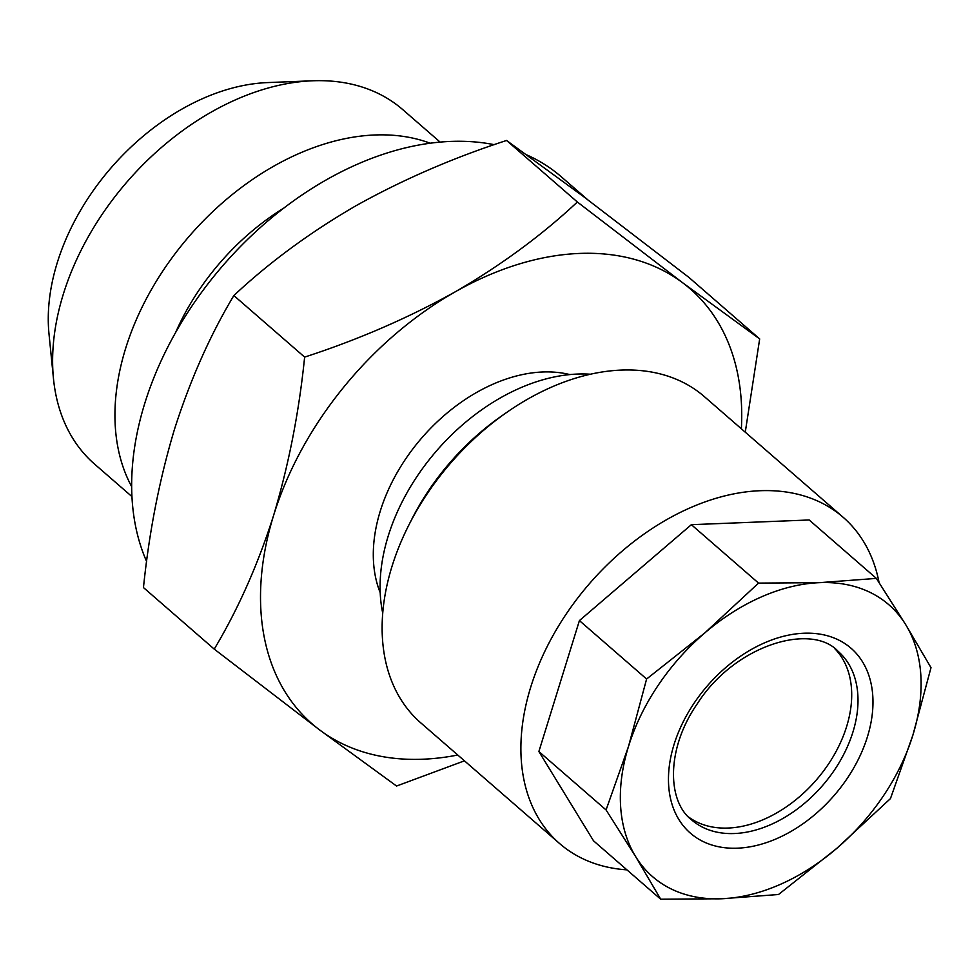 <?xml version="1.0" encoding="UTF-8"?>
<svg xmlns="http://www.w3.org/2000/svg" width="980" height="980" viewBox="0 0 980 980"><rect width="100%" height="100%" fill="white"/><g stroke="black" fill="none" stroke-linecap="round" stroke-linejoin="round"><path stroke-width="1.47" d="M175.628 332.49A198.119 135.571 -49 0 1 283.698 208.177M131.663 486.607A234.857 160.708 -49 0 1 125.612 348.488A234.857 160.708 -49 0 1 430.196 143.215M131.945 496.591L94.619 464.14A234.857 160.708 -49 0 1 53.483 378.746A234.857 160.708 -49 0 1 63.284 294.294A234.857 160.708 -49 0 1 312.51 80.789A234.857 160.708 -49 0 1 402.792 109.65L440.13 142.1M53.483 378.746L49 333.923A198.119 135.571 -49 0 1 57.269 262.689A198.119 135.571 -49 0 1 267.503 82.59L312.51 80.789M688.573 817.014A111.671 76.416 131 0 0 828.321 764.302A111.671 76.416 131 0 0 834.862 648.736M628.523 746.38A180.112 123.247 -49 0 1 658.07 685.473A180.112 123.247 -49 0 1 704.767 632.958L646.604 679.018L628.523 746.38L606.069 809.946L635.579 856.483L660.704 899.211L721.795 898.758L778.512 894.507L836.675 848.447L890.465 798.59L912.919 735.024L931 667.662L905.875 624.934L876.365 578.396L819.648 582.647L758.557 583.1L704.767 632.958A180.112 123.247 -49 0 1 819.648 582.647A180.112 123.247 -49 0 1 905.875 624.934A180.112 123.247 -49 0 1 912.919 735.024A180.112 123.247 -49 0 1 836.675 848.447A180.112 123.247 -49 0 1 721.795 898.758A180.112 123.247 -49 0 1 635.579 856.483A180.112 123.247 -49 0 1 628.523 746.38M626.943 869.86A216.127 147.894 -49 0 1 559.543 843.498A216.127 147.894 -49 0 1 566.158 614.105A216.127 147.894 -49 0 1 843.143 517.281A216.127 147.894 -49 0 1 879.06 582.537M559.543 843.498L420.775 722.86A216.127 147.894 -49 0 1 408.844 525.06A216.127 147.894 -49 0 1 427.39 493.467A216.127 147.894 -49 0 1 506.832 412.335A216.127 147.894 -49 0 1 704.375 396.643L843.143 517.281M408.844 525.06L411.747 519.327A198.119 135.571 -49 0 1 428.75 490.38A198.119 135.571 -49 0 1 501.564 416.01L506.832 412.335M146.62 561.516A288.169 197.188 -49 0 1 144.758 403.405A288.169 197.188 -49 0 1 494.238 144.673M527.105 155.061A288.169 197.188 -49 0 1 561.332 176.829L587.461 199.54M382.727 613.174A178.311 122.01 -49 0 1 388.178 536.146A178.311 122.01 -49 0 1 590.462 374.225M380.203 592.68A153.088 104.762 -49 0 1 380.252 511.156A153.088 104.762 -49 0 1 569.809 374.58M745.266 432.192L759.672 338.921L682.68 282.779A288.169 197.188 -49 0 1 741.358 428.799M455.161 291.868A288.169 197.188 -49 0 1 682.68 282.779L577.355 202.003C541.903 235.212 501.172 265.164 455.161 291.868C408.28 317.973 358.116 339.717 304.633 357.1C299.035 412.213 288.684 464.986 273.604 515.419A288.169 197.188 -49 0 1 455.161 291.868M457.758 755.017A288.169 197.188 -49 0 1 319.566 729.88A288.169 197.188 -49 0 1 273.604 515.419C257.948 564.566 238.152 609.131 214.24 649.115L319.566 729.88L396.569 786.034L464.447 760.835M304.633 357.1L233.853 295.556C210.198 334.976 190.402 379.542 174.489 429.252C159.532 479.012 149.193 531.785 143.46 587.571L214.24 649.115M233.853 295.556C269.304 262.346 310.023 232.395 356.046 205.702C402.915 179.585 453.091 157.841 506.562 140.471L577.355 202.003M506.562 140.471L583.566 196.613L688.891 277.389L759.672 338.921M876.365 578.396L809.174 519.976L691.365 524.68L579.413 620.597L538.878 751.538L593.513 840.803L660.704 899.211M691.365 524.68L758.557 583.1M579.413 620.597L646.604 679.018M538.878 751.538L606.069 809.946M694.122 703.138A122.476 83.802 -49 0 1 838.464 639.928A122.476 83.802 -49 0 1 847.32 778.267A122.476 83.802 -49 0 1 702.979 841.477A122.476 83.802 -49 0 1 694.122 703.138M834.617 769.79A111.671 76.416 131 0 0 838.035 651.259C811.354 622.423 734.706 644.803 697.135 704.008C665.886 749.149 667.307 801.334 691.513 819.807A111.671 76.416 131 0 0 834.617 769.79"/></g></svg>
